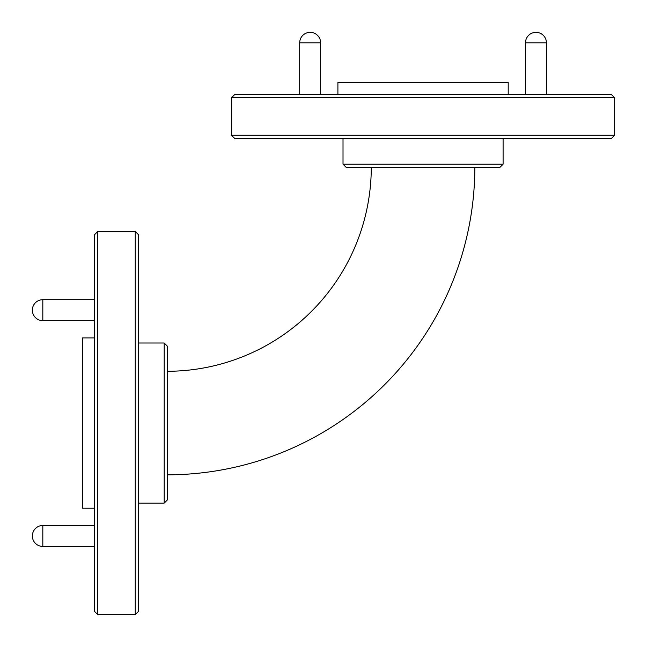 <?xml version="1.0" encoding="UTF-8"?>
<svg xmlns="http://www.w3.org/2000/svg" width="647" height="647" viewBox="0 0 647 647"><rect width="100%" height="100%" fill="white"/><g stroke="black" fill="none" stroke-linecap="round" stroke-linejoin="round"><path stroke-width="0.97" d="M299.69 94.373L299.69 42.823L320.637 42.823A10.473 10.473 0 0 0 310.164 32.35A10.473 10.473 0 0 0 299.69 42.823M525.485 94.373L525.485 42.823L546.432 42.823A10.473 10.473 0 0 0 535.959 32.35A10.473 10.473 0 0 0 525.485 42.823M167.605 423.057L167.605 346.42L164.201 343.015L164.201 503.099L167.605 499.694L167.605 423.057M138.652 423.057L138.652 234.877L135.247 231.464L135.247 614.65L138.652 611.245L138.652 423.057M97.778 231.464L94.373 234.877L94.373 611.245L97.778 614.65L97.778 231.464L135.247 231.464M94.373 508.21L82.452 508.21L82.452 337.904L94.373 337.904M167.605 474.833A307.907 307.907 0 0 0 474.833 167.605M343.015 164.201L346.42 167.605L499.694 167.605L503.099 164.201L343.015 164.201L343.015 138.652M337.904 94.373L337.904 82.452L508.21 82.452L508.21 94.373M611.245 94.373L234.877 94.373L231.464 97.778L614.65 97.778L611.245 94.373M231.464 135.247L234.877 138.652L611.245 138.652L614.65 135.247L231.464 135.247L231.464 97.778M614.65 135.247L614.65 97.778M503.099 164.201L503.099 138.652M371.289 167.605A204.363 204.363 0 0 1 167.605 371.289M42.823 525.485A10.473 10.473 0 0 0 32.35 535.959A10.473 10.473 0 0 0 42.823 546.432L42.823 525.485L94.373 525.485M42.823 299.69A10.473 10.473 0 0 0 32.35 310.164A10.473 10.473 0 0 0 42.823 320.637L42.823 299.69L94.373 299.69M320.637 42.823L320.637 94.373M546.432 42.823L546.432 94.373M138.652 503.099L164.201 503.099M138.652 343.015L164.201 343.015M97.778 614.65L135.247 614.65M42.823 546.432L94.373 546.432M42.823 320.637L94.373 320.637"/></g></svg>
